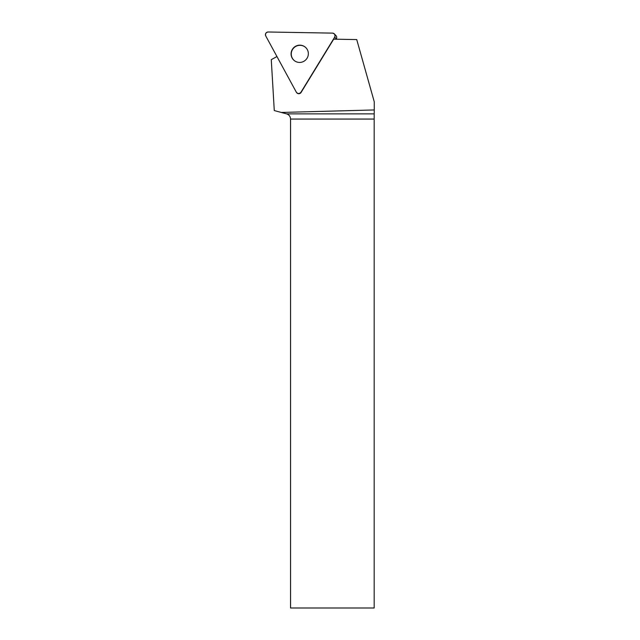 <?xml version="1.0" encoding="UTF-8"?>
<svg xmlns="http://www.w3.org/2000/svg" width="640" height="640" viewBox="0 0 640 640"><rect width="100%" height="100%" fill="white"/><g stroke="black" fill="none" stroke-linecap="round" stroke-linejoin="round"><path stroke-width="0.96" d="M334.336 33.92A2.672 2.64 -44 0 0 332.496 33.12L268.16 32A2.672 2.64 -44 0 0 265.744 35.936L296.336 92.208A2.672 2.64 -44 0 0 300.928 92.288L334.68 37.144A2.672 2.64 -44 0 0 334.336 33.92L335.976 35.616A2.672 2.64 136 0 1 336.312 38.832L336.08 39.208M292.384 49.344A8.664 8.568 -44 0 0 305.68 59.952A8.664 8.568 -44 0 0 305.96 47.768A8.664 8.568 -44 0 0 292.384 49.344M296.752 92.776L296.896 92.936A2.672 2.64 -44 0 0 301.08 92.448L333.68 39.168L356.728 39.568L374.248 101.76L374.256 109.952L281.296 112.456L274.28 110.576L271.272 59.664L276.944 56.544M281.296 112.456L286.568 113.864L374.192 113.864L374.256 109.952M374.192 113.864L374.176 119.064L290.552 119.064L290.552 608L374.176 608L374.176 119.064M286.568 113.864C289.064 114.704 290.392 116.432 290.552 119.064M293.568 59.88A8.664 8.568 136 0 1 292.536 49.504A8.664 8.568 136 0 1 306.032 47.84M300.928 92.288L334.68 37.144C335.44 34.984 334.712 33.64 332.496 33.12L268.16 32C265.912 32.44 265.104 33.752 265.744 35.936L296.336 92.208C297.816 93.928 299.352 93.96 300.928 92.288L301.08 92.448M336.312 38.832L334.68 37.144"/></g></svg>
